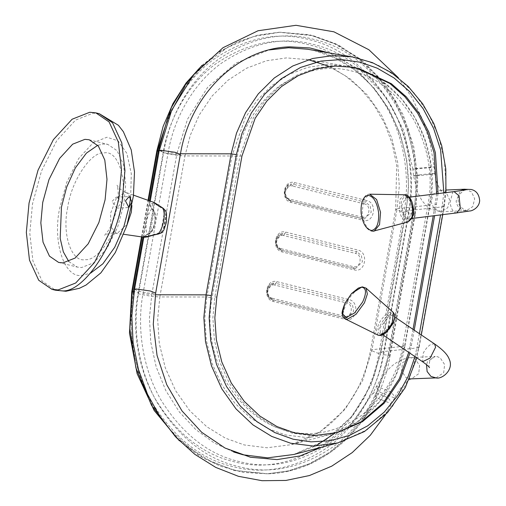 <?xml version="1.0" encoding="UTF-8"?>
<svg xmlns="http://www.w3.org/2000/svg" width="506" height="506" viewBox="0 0 506 506"><rect width="100%" height="100%" fill="white"/><g stroke="black" fill="none" stroke-linecap="round" stroke-linejoin="round"><path stroke-width="0.38" stroke-dasharray="2.53 1.9" d="M438.07 193.596L434.61 215.657M414.212 330.165L409.873 353.137M336.585 432.769L313.518 435.843L292.557 433.237L275.125 426.95L258.022 416.438L242.38 401.701L229.363 383.282L219.87 362.226L214.38 339.924L212.868 317.793L214.867 297.016L239.983 156L253.209 118.227L264.878 100.979L279.584 86.362L296.592 75.331L314.896 68.449L333.403 65.793L351.961 67.14M413.016 329.355L408.728 352.366M436.703 193.766L433.237 215.828M117.468 197.27L116.279 197.15L111.959 201.458L116.759 208.099L121.377 203.108L117.468 197.27M68.816 261.57L77.38 267.105L81.637 267.522L93.888 262.69L106.918 248.478L117.588 227.238L123.831 204.411L125.716 183.963L123.521 164.69L117.101 150.725L107.892 144.419L103.641 144.001L97.734 145.298M344.89 303.398L351.512 293.594M389.291 315.725L380.044 327.546L380.531 333.302L383.795 333.1L393.035 321.278L392.555 315.523L389.291 315.725M406.622 218.44L402.997 213.228L401.859 205.094L405.913 197.593L407.849 198.048L411.473 203.26L412.611 211.394L408.557 218.896L406.622 218.44M143.9 237.219L147.119 234.354L149.978 233.228C155.165 226.808 156.468 219.465 153.9 211.204L151.686 208.719L154.045 211.483L150.257 232.741L144.02 236.119L148.46 236.087L160.851 232.286C165.43 226.011 166.695 218.921 164.64 211.021L162.489 208.769L154.292 203.361L149.757 203.88L152.23 209.212L151.686 208.719L152.964 202.09M165.563 210.698L164.64 211.021L160.851 232.286L161.635 232.722M166.487 213.115L163.849 230.047M158.46 233.867L158.1 233.418M162.489 208.769L163.027 208.225M151.686 208.719C146.285 217.435 144.76 225.98 147.119 234.354L147.48 234.506C144.805 235.404 143.647 235.948 144.014 236.131L143.818 237.213M147.119 234.354L147.841 233.861M149.978 233.228L150.257 232.741L149.978 233.228M291.102 202.419L290.564 200.806L362.574 218.712L363.118 220.331L291.102 202.419C279.862 200.193 283.588 179.288 294.631 182.603L293.505 184.292L291.671 184.108L284.834 190.756L285.903 197.119L290.45 200.793L362.46 218.706L364.415 218.902L371.246 212.248L370.177 205.885L365.515 202.204L293.505 184.292L292.379 185.98C285.011 183.767 282.531 197.707 290.027 199.187L362.037 217.099L362.574 218.712L364.415 218.902L362.46 218.706M290.45 200.793C281.456 198.909 283.828 183.229 291.671 184.108C285.346 183.982 280.609 196.164 290.678 200.819L290.027 199.187M362.037 217.099C369.399 219.313 371.885 205.373 364.39 203.893L366.648 200.515C377.887 202.742 374.162 223.646 363.118 220.331M364.39 203.893L292.379 185.98M294.631 182.603L366.648 200.515M402.915 345.25L428.038 204.228C433.338 176.385 428.614 148.283 413.87 119.916C397.109 93.041 376.521 76.767 352.1 71.087C327.812 64.654 303.417 69.739 278.914 86.349C255.745 105.286 241.83 128.758 237.187 156.765L212.065 297.781C206.764 325.624 211.489 353.732 226.233 382.1C242.994 408.968 263.582 425.242 288.003 430.929C312.291 437.361 336.686 432.269 361.189 415.666C384.358 396.729 398.273 373.257 402.915 345.25C404.743 345.731 405.287 346.047 404.56 346.186L404.908 346.047L430.03 205.025L429.683 205.164L404.56 346.186L395.863 374.921L379.563 401.644L356.483 422.523L329.286 434.692L306.731 437.582L285.51 434.945L267.857 428.582L250.533 417.937L234.702 403.016L221.514 384.358L211.9 363.042L206.347 340.456L204.81 318.04L206.834 297.009L212.065 297.781M276.984 281.684L349.001 299.59C360.24 301.823 356.515 322.727 345.465 319.406L273.455 301.5C262.216 299.274 265.941 278.37 276.984 281.684L275.859 283.373L274.018 283.183L267.187 289.837L268.256 296.2L272.917 299.881L344.814 317.781L346.768 317.977L353.599 311.329L352.53 304.966L347.869 301.279L346.743 302.967L274.726 285.055L275.859 283.373L347.869 301.279L349.001 299.59M285.808 232.146L357.824 250.053C369.064 252.279 365.338 273.183 354.295 269.869L282.278 251.956C271.039 249.73 274.764 228.826 285.808 232.146L284.682 233.829L282.841 233.645L276.01 240.299L277.079 246.662L281.741 250.343L353.637 268.243L355.591 268.439L362.422 261.792L361.354 255.429L356.692 251.741L355.566 253.43L283.556 235.518L284.682 233.829L356.692 251.741L357.824 250.053M345.465 319.406L344.39 316.18C351.752 318.388 354.238 304.454 346.743 302.967M344.928 317.793L346.768 317.977L344.928 317.793M274.726 285.055C267.364 282.848 264.885 296.782 272.373 298.268L273.031 299.894C267.978 299.47 262.424 287.06 274.018 283.183C266.181 282.31 263.809 297.983 272.804 299.875L273.455 301.5M272.373 298.268L344.39 316.18M354.295 269.869L353.213 266.637C360.576 268.85 363.061 254.916 355.566 253.43M353.751 268.256L355.591 268.439L353.751 268.256M283.556 235.518C276.187 233.31 273.708 247.244 281.203 248.731L281.855 250.356C276.801 249.926 271.248 237.523 282.841 233.645C275.005 232.766 272.633 248.446 281.627 250.331L282.278 251.956M281.203 248.731L353.213 266.637M337.742 442.952L366.995 429.866L391.821 407.406L409.354 378.665L418.715 347.755L416.836 357.85M443.857 192.881L442.187 205.797C444.009 206.284 444.559 206.593 443.832 206.733L418.715 347.755C419.442 347.616 418.892 347.306 417.064 346.819L414.958 356.578M442.744 214.645L444.179 206.6L443.832 206.733L446.007 184.102L444.363 159.997L438.379 135.703L428.044 112.775L413.857 92.706L396.83 76.653L378.197 65.204L359.209 58.361L352.233 56.893M442.187 205.797L440.562 214.917M419.411 333.675L417.064 346.819M155.374 294.783L151.762 294.777L176.885 153.754L168.169 152.458C173.545 119.992 192.065 84.641 220.825 63.617C251.741 42.656 282.519 36.236 313.163 44.357C343.979 51.523 369.962 72.061 391.106 105.963C410.246 138.903 415.135 180.079 408.981 212.356L383.864 353.378C378.482 385.844 359.962 421.194 331.209 442.219C300.292 463.18 269.508 469.6 238.864 461.478C208.048 454.312 182.071 433.775 160.927 399.873C141.781 366.932 136.892 325.756 143.046 293.48L168.169 152.458M418.715 347.755L381.119 351.822L371.031 385.155L352.119 416.153L325.352 440.372L293.803 454.483L315.573 446.045M233.595 451.966L214.304 443.016L195.822 429.6L179.301 411.897L165.816 390.613L156.183 366.894L150.756 342.138L149.447 317.717L151.762 294.777L143.046 293.48M180.484 153.761L176.885 153.754L187.511 119.214L207.605 87.367L235.967 63.117L268.983 49.955M428.038 204.228C429.86 204.709 430.41 205.025 429.683 205.164L431.707 184.127L430.176 161.711L424.616 139.125L415.002 117.809L401.815 99.157L385.983 84.23L368.659 73.591L351.012 67.222L344.523 65.862C401.005 73.768 442.82 142.331 430.03 205.025M237.187 156.765L231.957 155.987L245.347 117.74L257.162 100.277L272.051 85.47L289.274 74.3L307.812 67.33L326.553 64.641L344.523 65.862L305.744 59.208L312.702 60.669L331.645 67.5L350.234 78.923L367.223 94.932L381.372 114.951L391.688 137.828L397.646 162.059L399.291 186.113L397.121 208.687L429.683 205.164M403.978 212.571L378.855 353.593C373.479 386.059 354.959 421.409 326.206 442.44C295.289 463.395 264.505 469.815 233.861 461.7C203.045 454.527 177.068 433.99 155.924 400.088C136.778 367.147 131.889 325.978 138.043 293.701L163.166 152.679C168.542 120.207 187.062 84.856 215.815 63.832C246.732 42.877 277.516 36.457 308.16 44.572C338.976 51.738 364.952 72.276 386.097 106.184C405.243 139.125 410.132 180.294 403.978 212.571L395.679 209.244L397.121 208.687L372.005 349.703L362.669 380.544L345.174 409.215L320.412 431.618L291.228 444.673L267.029 447.778L244.253 444.951L225.309 438.12L206.726 426.697L189.737 410.689L175.588 390.67L165.272 367.792L159.308 343.561L157.663 319.507L159.833 296.94L206.834 297.009L231.957 155.987L184.956 155.918L190.326 135.21L199.326 114.875L212.001 96.134L227.985 80.252L246.46 68.266L266.352 60.783L286.466 57.899L308.369 59.702M378.855 353.593L370.556 350.266L372.005 349.703L404.56 346.186M415.293 214.228L417.88 180.281L413.718 146.449L403.016 114.464L386.312 85.969L364.447 62.434L338.539 45.078L309.912 34.825L280.052 32.213L312.752 35.528L335.636 43.782L358.096 57.583L378.627 76.931L395.724 101.118L408.184 128.758L415.388 158.036L417.38 187.1L414.756 214.373L415.293 214.228L390.17 355.25L389.633 355.395L414.756 214.373C415.742 214.266 415.255 213.949 413.301 213.424L388.178 354.447C390.139 354.972 390.619 355.288 389.633 355.395L383.175 354.668L408.298 213.646C414.667 180.212 409.607 137.562 389.778 103.439C367.875 68.323 340.962 47.045 309.046 39.62C277.301 31.214 245.41 37.861 213.387 59.569C183.602 81.352 164.418 117.968 158.846 151.604C156.885 151.079 156.405 150.763 157.391 150.655M180.37 154.412L178.947 154.804C175.171 154.798 170.358 154.115 164.507 152.755L159.238 150.643L163.849 151.389C169.421 117.753 188.605 81.137 218.39 59.354C250.419 37.646 282.304 30.999 314.049 39.405C345.965 46.83 372.878 68.101 394.781 103.224C414.61 137.347 419.676 179.991 413.301 213.424M198.567 69.018L216.631 53.775L236.688 42.371L257.813 35.199L280.052 32.213L253.632 36.508L227.744 47.355L204.222 64.502L184.646 86.798M388.178 354.447C382.606 388.083 363.422 424.698 333.637 446.482C301.614 468.189 269.73 474.837 237.984 466.431C206.062 459.005 179.149 437.734 157.246 402.612C137.417 368.488 132.357 325.839 138.726 292.405L134.134 291.652M133.268 291.633L130.649 318.906L132.635 347.97L139.839 377.255L152.306 404.895L169.396 429.082L189.927 448.43L212.387 462.225L235.277 470.479L267.971 473.793L289.116 470.877L310.146 463.762L330.127 452.465L348.147 437.342L363.447 419.113L375.541 398.709L389.633 355.395M149.447 200.831L142.989 237.093M138.726 292.405L163.849 151.389M414.756 214.373L413.756 214.417L388.633 355.44L374.535 398.753L362.448 419.158L347.148 437.386L329.128 452.509L309.147 463.806L288.116 470.915L266.972 473.837L234.272 470.523L204.007 458.43L175.335 436.564M202.065 65.318L219.25 51.833L238.13 41.669L258.237 35.085L279.053 32.258L311.753 35.572L334.637 43.826L357.097 57.627L377.628 76.969L394.724 101.162L407.185 128.802L414.389 158.081L416.375 187.144L413.756 214.417L408.298 213.646M158.846 151.604L133.723 292.626C131.769 292.101 131.282 291.785 132.268 291.677M142.022 236.947L148.511 200.496M133.723 292.626C127.354 326.06 132.414 368.71 152.243 402.827C174.146 437.949 201.059 459.22 232.975 466.646C264.72 475.058 296.605 468.404 328.634 446.697C358.419 424.92 377.602 388.298 383.175 354.668M410.126 345.579L411.492 345.434M435.242 204.563L436.608 204.411M214.867 297.016L216.834 297.022M138.043 293.701C146.462 295.675 153.723 296.75 159.833 296.94L184.956 155.918C178.846 155.728 171.578 154.653 163.166 152.679M239.983 156L241.957 156M443.832 206.733L406.242 210.8L381.119 351.822L380.544 352.043L374.269 375.794L364.314 397.729L351.031 417.089L334.89 433.212M381.119 351.822C379.911 352.056 380.822 352.568 383.864 353.378M406.242 210.8L405.66 211.021C420.65 137.702 371.663 57.931 307.458 49.215L314.985 50.796L335.459 58.177L355.547 70.524L373.915 87.835L389.209 109.473L400.36 134.204L406.811 160.396L408.589 186.398L406.242 210.8C405.028 211.034 405.945 211.552 408.981 212.356M366.009 288.091L363.321 287.231C359.133 286.712 349.633 295.738 346.047 303.644L343.024 313.258L345.181 318.894M378.026 335.168L376.439 331.019L378.659 323.948C382.675 316.826 386.913 312.797 391.372 311.867L393.352 312.499M392.473 324.156C395.249 317.932 395.009 314.574 391.764 314.068C387.849 314.884 384.13 318.413 380.607 324.669C373.548 338.021 386.072 337.483 392.473 324.156M408.102 221.913L407.374 222.026C403.206 221.337 400.48 216.891 399.19 208.693L400.164 198.978L404.73 194.778M408.481 220.199C411.985 219.281 413.541 215.208 413.168 207.985C411.884 192.558 399.36 193.102 401.302 208.504C402.428 215.695 404.825 219.591 408.481 220.199M373.017 231.255C371.543 231.546 367.413 230.768 363.732 223.209C361.157 217.112 360.38 210.8 361.404 204.279C363.27 197.308 366.034 193.943 369.703 194.19L363.498 199.895L362.176 213.102C363.922 224.234 367.634 230.274 373.295 231.21M434.584 343.941L431.327 344.143C428.253 345.819 425.571 348.792 423.282 353.062L422.567 361.72M436.077 377.906L443.699 372.656L444.629 364.529L440.271 357.957L437.481 356.698L435.147 356.464L427.526 361.72L426.514 364.655M385.477 414.699L392.15 402.763L390.657 403.396L377.274 398.159L372.992 393.092L374.484 392.46L387.868 397.697L392.15 402.763L395.085 396.951L393.598 397.583L380.208 392.346L375.926 387.28L377.419 386.647L390.803 391.884L395.085 396.951C399.076 388.21 408.601 379.234 411.308 378.969L418.677 373.744L419.607 365.61L415.249 359.039L410.126 357.552L402.504 362.802L401.574 370.936L405.932 377.508L409.518 378.918M134.526 289.356L139.801 291.469C145.652 292.822 150.465 293.505 154.241 293.512L155.658 293.119M456.722 212.912L454.78 212.457C452.32 210.73 450.757 207.409 450.1 202.489L452.706 192.179L454.072 191.61M464.938 189.212L471.459 191.856L474.672 198.788L472.743 206.663L466.519 210.604L463.534 210.42C459.366 209.092 456.899 205.98 456.134 201.091L460.466 190.762M439.265 190.357L446.437 192.944L449.651 199.87L447.721 207.751L441.498 211.691L434.325 209.105L431.112 202.172L433.041 194.291L439.265 190.357M418.936 174.95C406.691 176.449 417.867 175.968 429.524 174.494C441.77 172.995 430.593 173.482 418.936 174.95L413.554 175.835L412.852 169.118L428.822 167.771L434.205 166.885L418.234 168.232C412.978 168.915 411.656 169.219 414.262 169.156M429.524 174.494L434.907 173.609C435.413 183.058 441.264 191.508 441.453 190.572L439.916 190.3L446.128 190.028M154.045 211.483C156.101 219.402 154.836 226.492 150.257 232.741M131.908 205.607L130.421 196.935L126.462 192.615L124.596 192.343L116.216 198.649L110.612 213.254L110.827 226.815L116.361 233.222L117.303 233.266L127.259 224.297M67.703 207.435C61.795 233.886 71.39 262.595 85.147 259.629C98.056 261.438 118.107 231.444 121.604 205.094C127.512 178.637 117.917 149.934 104.16 152.901C91.251 151.092 71.201 181.085 67.703 207.435M130.662 197.106L131.307 173.691L126.917 153.451L118.056 140.826L106.949 137.24L93.256 142.641L78.696 158.523L66.767 182.261L59.79 207.776C52.15 241.994 64.559 279.122 82.358 275.289L90.536 273.17M99.315 113.724L93.199 113.123L75.571 120.08L56.83 140.523L41.479 171.072L32.498 203.912L29.791 233.323L32.947 261.045L42.188 281.134L55.426 290.204M290.678 200.819L362.688 218.725M272.804 299.875L344.814 317.781M345.041 317.806L273.031 299.894M281.627 250.331L353.637 268.243M353.865 268.269L281.855 250.356M444.179 206.6L445.95 192.615M419.057 347.622L421.315 334.966M404.908 346.047C397.684 389.133 367.008 425.287 329.286 434.692L291.228 444.673C303.771 441.371 315.44 435.533 326.231 427.159C349.469 408.589 364.244 382.953 370.556 350.266L395.679 209.244L396.666 165.026L392.106 143.394L384.364 123.028L373.7 104.578L360.487 88.639L345.193 75.691L328.337 66.115M179.263 440.688L198.921 455.596L220.559 466.298L243.494 472.446L267.971 473.793C326.56 472.357 379.532 420.695 390.17 355.25M141.522 236.878L148.03 200.325M335.788 432.984L337.388 432.567M380.544 352.043L405.66 211.021M351.145 66.994L352.771 67.273M116.279 197.15L129.156 196.587M116.759 208.099L128.922 207.568M89.17 139.764L107.892 144.419M58.658 262.45L77.38 267.105M380.531 333.302L382.827 334.852M392.555 315.523L394.844 317.072M429.531 367.634C428.746 367.982 428.835 365.693 429.79 360.759C432.339 357.565 434.129 356.135 435.166 356.464L410.126 357.552C392.776 360.259 384.25 373.169 375.926 387.28L372.992 393.092L350.873 424.73L321.765 447.146M405.913 197.593L409.259 197.176M408.557 218.896L411.903 218.478M465.609 189.914C466.254 188.953 457.095 193.368 458.272 201.141C457.993 207.662 467.538 211.476 467.772 210.616L440.846 211.742L430.992 209.313L427.931 207.258L422.017 200.774L417.488 192.141L413.554 175.835M150.244 201.116L149.757 203.88C149.162 204.481 149.972 206.075 152.198 208.668L154.292 211.154C155.608 213.513 155.848 216.891 155.013 221.274C154.627 222.058 154.513 229.813 150.32 233.304L147.48 234.506M434.907 173.609L434.205 166.885L429.942 142.515L422.409 119.15L411.764 97.348L398.273 77.646M412.852 169.118L403.832 130.605L385.743 96.621L360.202 70.03L329.438 52.985M133.527 195.145L126.462 192.615C118.518 189.459 116.715 184.652 117.069 185.285C116.766 184.418 119.239 188.934 117.651 202.988C115.918 214.209 112.768 223.469 108.202 230.768L104.634 235.303C104.584 234.689 107.202 233.93 112.49 233.019L123.787 234.303"/><path stroke-width="0.76" d="M434.61 215.657L414.212 330.165M409.873 353.137L400.252 379.392L384.13 403.25L362.422 421.7L337.388 432.567L315.181 435.413L294.283 432.82L276.909 426.552L259.856 416.071L244.265 401.385L231.286 383.017L221.824 362.03L216.353 339.798L214.841 317.73L216.834 297.022L241.957 156L255.138 118.347L266.77 101.156L281.431 86.583L298.388 75.584L316.63 68.721L335.086 66.071L352.771 67.273L359.159 68.614L391.378 83.718L406.236 96.798L419.012 113.211L428.898 132.199L435.394 152.692L438.07 193.596M408.728 352.366L399.297 378.76L383.32 402.858L361.67 421.599L336.585 432.769M433.237 215.828L413.016 329.355M351.961 67.14L357.552 68.342L389.879 83.496L404.794 96.627L417.608 113.104L427.526 132.161L434.034 152.723L436.703 193.766M125.444 200.869L129.156 196.587L131.921 201.805L128.922 207.568L125.444 200.869M42.719 202.457L48.962 179.63L59.638 158.391L72.662 144.185L84.913 139.346L89.17 139.764L98.373 146.07L104.793 160.035L106.987 179.307L105.109 199.75L98.866 222.583L88.189 243.816L75.166 258.028L62.915 262.867L58.658 262.45L49.455 256.144L43.035 242.178L40.841 222.906L42.719 202.457M97.734 145.298L86.393 153.128L75.337 167.922L66.634 187.195L61.447 207.118L60.189 238.364L63.326 251.868L68.816 261.57M361.607 287.161C366.382 287.901 366.73 292.841 362.657 301.987L354.674 312.853L346.256 317.578L342.36 313.644L344.89 303.398C342.435 310.026 341.569 313.549 342.29 313.979C342.644 316.49 343.606 318.129 345.181 318.894L347.148 319.267L356.015 314.289L364.421 302.847L367.369 293.999L366.009 288.091L362.359 286.877L358.292 288.104L351.518 293.594L361.607 287.161M378.596 212.507C379.146 223.127 376.85 229.117 371.708 230.458C366.331 229.572 362.808 223.842 361.145 213.266C360.595 202.64 362.891 196.657 368.033 195.31C373.415 196.201 376.932 201.932 378.596 212.507M165.525 210.641L166.487 213.115L166.537 221.97L163.843 230.066L161.458 232.842M161.635 232.722L158.46 233.867L158.1 233.418M163.843 230.066L161.578 232.817L158.346 234.038C150.219 235.619 147.018 237.453 143.906 237.219L158.46 233.867C160.978 230.338 162.717 226.024 163.678 220.92C164.532 215.815 164.317 211.584 163.027 208.225L165.563 210.698M162.926 208.162L152.995 202.103C153.552 201.85 159.864 206.113 163.008 208.137L165.557 210.667L166.48 213.096M133.527 195.145L152.995 202.103M29.044 203.051L26.337 232.463L29.493 260.192L38.728 280.273L51.966 289.343L58.089 289.944L75.717 282.993L94.451 262.551L109.808 231.995L118.784 199.162L121.497 169.744L118.334 142.022L109.1 121.933L95.862 112.87L89.739 112.269L72.111 119.22L53.377 139.662L38.02 170.212L29.044 203.051M155.374 294.783L206.031 294.859L211.261 295.637L236.378 154.615L231.147 153.837L206.031 294.859L203.855 317.483L205.499 341.594L211.476 365.889L221.818 388.817L236.005 408.886L253.032 424.932L271.665 436.381L290.653 443.231L313.48 446.064L337.742 442.952L293.803 454.483L267.636 457.841L243.019 454.78L233.595 451.966M414.958 356.578L408.171 376.363L397.893 395.275L384.25 412.112L367.786 425.78L349.38 435.451L330.114 440.77L311.07 441.852L293.145 439.214L274.771 432.586L256.744 421.504L240.261 405.976L226.536 386.559L216.53 364.371L210.749 340.861L209.155 317.528L211.261 295.637M445.95 192.615L445.792 168.972L441.738 145.734L433.933 123.73L422.649 103.749L408.285 86.507L391.347 72.636L372.435 62.643L352.233 56.893L332.904 55.578L312.74 58.475L292.803 65.97L274.284 77.987L258.262 93.907L245.555 112.693L236.53 133.084L231.147 153.837L180.484 153.761M236.378 154.615L241.919 133.571L251.343 112.983L264.651 94.224L281.38 78.683L300.564 67.45L320.943 61.087L341.221 59.537L360.297 62.225L377.293 68.202L394.06 77.975L409.67 91.592L423.142 108.695L433.636 128.499L440.625 149.921L443.857 192.881M440.562 214.917L419.411 333.675M184.646 86.798L167.739 117.942L158.391 150.611L159.238 150.63L150.244 201.116M134.134 291.652L132.268 291.677L142.022 236.947M148.03 200.325L156.854 150.807L158.391 150.611L149.447 200.831M142.989 237.093L133.268 291.633M148.511 200.496L157.391 150.655L171.389 107.538L183.387 87.209L198.567 69.018M141.522 236.878L131.731 291.829L132.268 291.677L129.764 328.653L135.924 367.913L151.528 405.331L175.335 436.564M268.983 49.955L288.629 47.747L307.458 49.215L352.233 56.893M366.009 288.091L393.352 312.499L392.182 323.366L385.996 331.784L379.475 335.446L378.026 335.168L345.181 318.894M412.713 208.111L411.966 217.194L408.102 221.913L411.903 218.478L413.238 214.272C414.452 200.294 407.773 193.975 404.73 194.778L409.828 198.731L412.713 208.111M373.295 231.21L374.288 231.059L379.532 224.645L380.55 212.305L376.628 199.554L369.703 194.19L404.73 194.778M382.827 334.852L422.567 361.72L430.144 358.046L435.603 347.179L434.584 343.941C444.35 350.747 447.816 355.459 449.17 359.026C454.464 370.076 441.529 379.633 436.077 377.906L430.954 376.42L427.115 371.512L426.514 364.655M409.518 378.918L436.077 377.906M321.765 447.146L299.95 455.957L277.06 459.6L250.533 457.26L224.993 448.025L201.723 432.32L181.964 410.878L166.79 384.794L157.043 355.421L153.267 324.314L155.658 293.119L150.39 291.007L135.95 288.964L134.526 289.356L131.826 316.067L133.129 342.967L138.41 369.285L147.518 394.263L160.2 417.197L176.12 437.412L194.823 454.325L215.79 467.43L238.415 476.31L262.038 480.7L285.947 480.441L309.413 475.545L331.721 466.165L352.22 452.598L370.303 435.274L385.477 414.699M409.259 197.176L454.072 191.61L459.037 195.835L460.327 208.39L456.722 212.912L411.903 218.478M460.466 190.762L464.287 189.269L471.105 189.465C476.235 190.585 479.087 194.298 479.663 200.597C479.233 208.447 470.896 211.255 469.992 210.932L456.722 212.912M155.658 293.119L180.37 154.412L175.101 152.3L160.655 150.25L159.238 150.643L171.749 110.042L193.513 74.856L222.982 47.728L258.022 30.752L295.978 25.3L333.903 31.815L368.874 49.74L398.273 77.646M127.259 224.297L131.282 212.356L131.908 205.607M90.536 273.17L102.889 263.797L114.723 247.27L123.97 226.283L129.517 204.753L130.662 197.106M55.426 290.204L61.549 290.805C83.041 293.815 116.418 243.886 122.243 200.015L124.95 170.604L121.794 142.882L112.56 122.794L99.315 113.724L118.442 125.324L123.375 131.724L131.244 149.934L134.495 171.901L133.407 196.138L126.848 225.606L115.317 252.551L100.884 272.86L86.077 285.023L79.385 288.306L65.957 291.254L55.426 290.204L51.966 289.343M416.836 357.85L405.331 387.476L387.457 412.618L364.409 431.555L337.742 442.952M421.315 334.966L442.744 214.645M156.854 150.807L163.147 126.367L172.982 103.547L186.075 82.997L202.065 65.318M131.731 291.829L129.466 333.119L137.132 373.694L154.153 410.48L179.263 440.688M334.89 433.212L315.573 446.045M328.337 66.115L308.369 59.702M344.883 303.404L351.518 293.594M393.352 312.499L394.705 314.966L394.857 316.788L392.877 323.72L386.274 332.512L383.712 334.384L380.651 335.535L378.026 335.168M373.017 231.255L408.102 221.913M394.844 317.072L434.584 343.941M422.567 361.72C430.068 367.128 428.803 367.059 429.531 367.634M454.072 191.61L465.59 189.921M464.938 189.212L446.128 190.028M143.818 237.213L134.526 289.356M329.438 52.985L309.849 47.956L289.881 46.849C238.168 48.007 190.224 94.28 180.37 154.412M123.787 234.303L143.9 237.225M95.862 112.87L99.315 113.724"/></g></svg>
